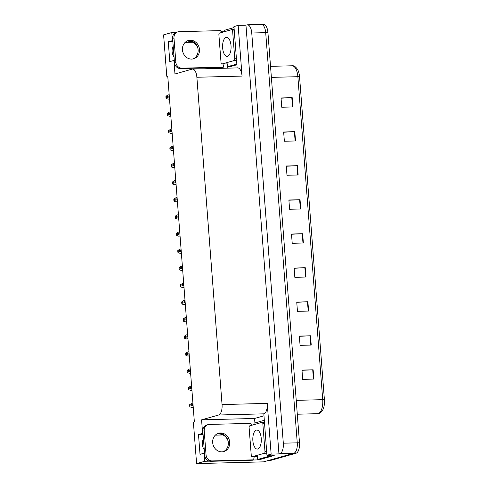 <?xml version="1.0" encoding="UTF-8"?>
<svg xmlns="http://www.w3.org/2000/svg" width="488" height="488" viewBox="0 0 488 488"><rect width="100%" height="100%" fill="white"/><g stroke="black" fill="none" stroke-linecap="round" stroke-linejoin="round"><path stroke-width="0.73" d="M197.914 48.471A9.974 8.869 74.2 0 0 188.697 41.267L190.527 40.754M220.747 433.49L218.917 434.009A9.974 8.869 -105.8 0 1 228.134 441.213M204.265 449.838A9.974 8.869 -105.8 0 1 203.417 438.828M227.615 68.161L227.506 66.71L230.287 66.636L236.894 64.77M227.493 66.575L227.439 65.825M264.252 420.314L254.913 422.962L254.571 418.466L263.904 415.825M259.524 459.403L257.762 459.903L257.725 459.452L260.507 459.379L271.761 456.188A6.234 2.782 -91.5 0 0 272.975 455.139M257.713 459.318L257.658 458.561M254.986 423.846L254.925 423.096M202.996 433.381L202.618 433.387L201.575 419.845L218.648 415.007L263.837 413.836L266.942 455.298L274.75 455.09L272.511 455.725M218.648 415.007A9.351 4.172 -91.5 0 0 222.052 404.564L196.871 77.263L242.054 76.085L238.15 25.37L233.953 26.559L237.131 67.917M242.054 76.085A9.351 4.172 -91.5 0 0 237.693 67.899L192.51 69.076A9.351 4.172 -91.5 0 0 192.04 69.15L174.966 73.987L173.923 60.439L174.301 60.427M263.837 413.836A9.351 4.172 -91.5 0 0 267.241 403.387L271.139 454.108L278.953 453.901L245.958 25.162L246.922 24.894A9.351 4.172 88.5 0 1 247.392 24.821A9.351 4.172 88.5 0 1 251.753 33.007L283.315 443.189A9.351 4.172 88.5 0 1 279.911 453.633L278.953 453.901M266.942 455.298L271.139 454.108M260.866 24.528A9.351 4.172 88.5 0 1 261.336 24.461A9.351 4.172 88.5 0 1 265.698 32.641L297.259 442.823A9.351 4.172 88.5 0 1 293.855 453.267L263.526 461.861L196.585 463.6L204.765 461.282L209.382 461.16M253.162 460.025L257.762 459.903M172.776 40.638L172.398 40.65L171.776 32.544L163.596 34.861L166.786 76.299L167.762 76.274M171.776 32.544L175.973 32.434M220.887 31.269L224.767 31.165M238.15 25.37L245.958 25.162M185.105 42.419L192.791 42.224M215.324 435.162L223.01 434.96M166.786 76.299L167.744 76.03L194.358 421.888L193.394 422.163L196.585 463.6M196.871 77.263A9.351 4.172 -91.5 0 0 192.51 69.076M201.575 419.845L254.571 418.466M204.765 461.282L204.143 453.181L204.521 453.169M172.856 41.693L168.281 41.816L169.806 61.604L173.923 60.439M168.281 41.816L172.398 40.65M203.075 434.436L198.5 434.558L200.025 454.346L204.143 453.181M198.5 434.558L202.618 433.387M173.197 46.085A9.974 8.869 74.2 0 0 174.045 57.096M247.392 24.821L261.336 24.461A9.351 4.172 88.5 0 1 265.698 32.641L297.259 442.823A9.351 4.172 88.5 0 1 293.855 453.267L267.644 460.69A9.351 4.172 88.5 0 1 267.174 460.764M281.051 98.179L292.19 97.661L281.033 97.954L281.747 107.232L292.904 106.939L292.19 97.661M283.668 132.193L294.807 131.681L283.65 131.967L284.364 141.245L295.521 140.959L294.807 131.681M286.285 166.213L297.424 165.694L286.267 165.987L286.981 175.265L298.137 174.972L297.424 165.694M288.902 200.226L300.041 199.714L288.884 200.007L289.597 209.279L300.754 208.992L300.041 199.714M301.993 370.313L313.131 369.8L301.974 370.087L302.688 379.365L313.845 379.078L313.131 369.8M299.37 336.299L310.514 335.781L299.358 336.073L300.071 345.351L311.228 345.059L310.514 335.781M296.753 302.279L307.891 301.767L296.741 302.054L297.454 311.332L308.605 311.045L307.891 301.767M294.136 268.26L305.274 267.747L294.118 268.04L294.831 277.318L305.988 277.025L305.274 267.747M291.519 234.246L302.658 233.734L291.501 234.02L292.214 243.299L303.371 243.006L302.658 233.734M299.553 76.793A3.117 0.317 175.6 0 0 297.869 76.695A12.468 5.563 -91.5 0 0 292.056 65.782C293.855 65.398 295.74 66.71 297.723 69.723A11.224 5.008 88.5 0 1 299.553 76.793L324.404 399.764A11.224 5.008 88.5 0 1 323.007 409.462C321.952 411.652 320.543 413 318.798 413.501L317.554 413.69A12.468 5.563 -91.5 0 0 318.182 413.592A12.468 5.563 -91.5 0 0 322.72 399.666A3.117 0.317 -4.4 0 1 324.404 399.764M261.336 24.461L263.569 24.4A9.351 4.172 88.5 0 1 267.93 32.586L299.492 442.769A9.351 4.172 88.5 0 1 296.088 453.212L269.876 460.635A9.351 4.172 88.5 0 1 269.4 460.709L267.406 460.757M169.513 98.979L168.189 99.125L166.17 98.46A1.562 1.385 -105.8 0 1 165.993 97.807L165.92 96.88A1.562 1.385 -105.8 0 1 165.999 96.227L167.884 95.105M170.831 116.113L169.507 116.26L167.488 115.595A1.562 1.385 -105.8 0 1 167.311 114.942L167.238 114.015A1.562 1.385 -105.8 0 1 167.317 113.356L169.202 112.24M172.148 133.242L170.831 133.389L168.811 132.724A1.562 1.385 -105.8 0 1 168.628 132.077L168.555 131.144A1.562 1.385 -105.8 0 1 168.635 130.491L170.519 129.369M173.466 150.377L172.148 150.524L170.129 149.859A1.562 1.385 -105.8 0 1 169.946 149.206L169.873 148.279A1.562 1.385 -105.8 0 1 169.952 147.62L171.837 146.504M174.783 167.512L173.466 167.652L171.447 166.987A1.562 1.385 -105.8 0 1 171.264 166.341L171.19 165.414A1.562 1.385 -105.8 0 1 171.276 164.755L173.155 163.632M212.683 442.622A9.51 8.455 74.2 0 0 223.785 451.553A9.51 8.455 74.2 0 0 229.696 442.183A9.51 8.455 74.2 0 0 218.6 433.252A9.51 8.455 74.2 0 0 212.683 442.622M217.922 433.478A9.51 8.455 -105.8 0 1 228.323 442.567A9.51 8.455 -105.8 0 1 223.089 451.711M204.197 430.758L202.825 431.148L204.679 455.267A6.234 5.545 -105.8 0 0 210.737 461.306L252.461 460.221L253.833 459.836L212.109 460.922A6.234 5.545 -105.8 0 1 206.052 454.883L204.197 430.758A6.234 5.545 -105.8 0 1 208.077 424.615A6.234 5.545 -105.8 0 1 209.297 424.432L251.027 423.346A6.234 5.545 -105.8 0 0 251.479 425.341M253.833 459.836A6.234 5.545 -105.8 0 1 254.339 456.725M202.825 431.148A6.234 5.545 -105.8 0 1 206.705 425.005L208.077 424.615M270.187 455.212A6.234 2.782 88.5 0 1 268.973 456.262L257.719 459.452A6.234 2.782 88.5 0 0 257.304 456.646M254.913 422.962A6.234 2.782 88.5 0 1 254.998 424.346M182.463 49.88A9.51 8.455 74.2 0 0 193.565 58.81A9.51 8.455 74.2 0 0 199.476 49.441A9.51 8.455 74.2 0 0 188.38 40.51A9.51 8.455 74.2 0 0 182.463 49.88M187.703 40.736A9.51 8.455 -105.8 0 1 198.104 49.825A9.51 8.455 -105.8 0 1 192.864 58.969M173.978 38.015L172.606 38.406L174.46 62.525A6.234 5.545 -105.8 0 0 180.517 68.57L222.241 67.484L223.614 67.094L181.89 68.18A6.234 5.545 -105.8 0 1 175.833 62.141L173.978 38.015A6.234 5.545 -105.8 0 1 177.858 31.872A6.234 5.545 -105.8 0 1 179.078 31.69L220.808 30.604A6.234 5.545 -105.8 0 0 221.259 32.598M223.614 67.094A6.234 5.545 -105.8 0 1 224.12 63.983M172.606 38.406A6.234 5.545 -105.8 0 1 176.485 32.263L177.858 31.872M227.085 63.904A6.234 2.782 88.5 0 1 227.499 66.71L236.839 64.062M234.026 27.572L224.694 30.219A6.234 2.782 88.5 0 1 224.779 31.604M256.328 430.129A9.51 4.246 -91.5 0 0 252.833 440.213A9.51 4.246 -91.5 0 0 257.298 449.07A9.51 4.246 -91.5 0 0 257.78 448.997A9.51 4.246 -91.5 0 0 261.269 438.913A9.51 4.246 -91.5 0 0 256.804 430.056A9.51 4.246 -91.5 0 0 256.328 430.129M264.417 453.273A1.562 0.695 -91.5 0 0 264.984 451.534L262.843 423.706A1.562 0.695 -91.5 0 0 262.117 422.34A1.562 0.695 -91.5 0 0 262.038 422.352L249.685 425.847A1.562 0.695 -91.5 0 0 249.118 427.592L251.259 455.42A1.562 0.695 -91.5 0 0 251.985 456.786A1.562 0.695 -91.5 0 0 252.064 456.774L264.417 453.273L266.784 453.212M257.487 456.634A1.562 0.695 -91.5 0 0 257.566 456.64L251.985 456.786M226.109 37.387A9.51 4.246 -91.5 0 0 222.613 47.47A9.51 4.246 -91.5 0 0 227.079 56.327A9.51 4.246 -91.5 0 0 227.554 56.254A9.51 4.246 -91.5 0 0 231.05 46.171A9.51 4.246 -91.5 0 0 226.584 37.314A9.51 4.246 -91.5 0 0 226.109 37.387M234.197 60.536A1.562 0.695 -91.5 0 0 234.765 58.792L232.624 30.964A1.562 0.695 -91.5 0 0 231.898 29.597A1.562 0.695 -91.5 0 0 231.818 29.609L219.466 33.111A1.562 0.695 -91.5 0 0 218.899 34.849L221.04 62.684A1.562 0.695 -91.5 0 0 221.766 64.044A1.562 0.695 -91.5 0 0 221.845 64.032L234.197 60.536L236.558 60.475M227.268 63.891A1.562 0.695 -91.5 0 0 227.347 63.898L221.766 64.044M176.101 184.641L174.783 184.787L172.764 184.122A1.562 1.385 -105.8 0 1 172.581 183.47L172.514 182.542A1.562 1.385 -105.8 0 1 172.593 181.884L174.472 180.767M177.419 201.776L176.101 201.916L174.082 201.251A1.562 1.385 -105.8 0 1 173.899 200.605L173.832 199.677A1.562 1.385 -105.8 0 1 173.911 199.019L175.79 197.896M178.736 218.905L177.419 219.051L175.399 218.386A1.562 1.385 -105.8 0 1 175.216 217.733L175.149 216.806A1.562 1.385 -105.8 0 1 175.229 216.154L177.107 215.031M180.06 236.039L178.736 236.186L176.717 235.515A1.562 1.385 -105.8 0 1 176.54 234.868L176.467 233.941A1.562 1.385 -105.8 0 1 176.546 233.282L178.425 232.16M181.377 253.168L180.054 253.315L178.035 252.65A1.562 1.385 -105.8 0 1 177.858 251.997L177.784 251.07A1.562 1.385 -105.8 0 1 177.864 250.417L179.749 249.295M182.695 270.303L181.371 270.45L179.352 269.785A1.562 1.385 -105.8 0 1 179.175 269.132L179.102 268.205A1.562 1.385 -105.8 0 1 179.181 267.546L181.066 266.43M184.013 287.432L182.689 287.578L180.676 286.913A1.562 1.385 -105.8 0 1 180.493 286.267L180.42 285.334A1.562 1.385 -105.8 0 1 180.499 284.681L182.384 283.558M185.33 304.567L184.013 304.713L181.994 304.048A1.562 1.385 -105.8 0 1 181.81 303.396L181.737 302.469A1.562 1.385 -105.8 0 1 181.817 301.81L183.701 300.693M186.648 321.702L185.33 321.842L183.311 321.177A1.562 1.385 -105.8 0 1 183.128 320.531L183.055 319.603A1.562 1.385 -105.8 0 1 183.14 318.945L185.019 317.822M187.965 338.831L186.648 338.977L184.629 338.312A1.562 1.385 -105.8 0 1 184.446 337.659L184.373 336.732A1.562 1.385 -105.8 0 1 184.458 336.073L186.337 334.957M189.283 355.965L187.965 356.106L185.946 355.441A1.562 1.385 -105.8 0 1 185.763 354.794L185.696 353.867A1.562 1.385 -105.8 0 1 185.775 353.208L187.654 352.086M190.601 373.094L189.283 373.241L187.264 372.576A1.562 1.385 -105.8 0 1 187.081 371.923L187.014 370.996A1.562 1.385 -105.8 0 1 187.093 370.337L188.972 369.221M191.918 390.229L190.601 390.376L188.581 389.705A1.562 1.385 -105.8 0 1 188.405 389.058L188.331 388.131A1.562 1.385 -105.8 0 1 188.411 387.472L190.289 386.35M193.242 407.358L191.918 407.504L189.899 406.84A1.562 1.385 -105.8 0 1 189.722 406.187L189.649 405.26A1.562 1.385 -105.8 0 1 189.728 404.607L191.613 403.485M279.911 453.633L296.088 453.212M283.315 443.189L299.492 442.769M251.753 33.007L267.93 32.586M222.052 404.564L267.241 403.387M296.228 400.355L322.72 399.666L297.869 76.695L271.377 77.378M269.876 460.635L267.644 460.69M302.255 233.746L302.969 243.018M304.872 267.766L305.586 277.038M307.489 301.779L308.202 311.051M310.106 335.799L310.819 345.071M312.723 369.812L313.436 379.084M299.638 199.726L300.352 209.004M297.021 165.713L297.735 174.985M294.404 131.693L295.118 140.971M291.787 97.679L292.501 106.951M169.275 95.929L165.92 96.88M169.348 96.862L165.993 97.807M169.495 98.759L168.189 99.125M170.593 113.063L167.238 114.015M170.666 113.991L167.311 114.942M170.812 115.888L169.507 116.26M171.91 130.198L168.555 131.144M171.983 131.126L168.628 132.077M172.13 133.023L170.831 133.389M173.234 147.327L169.873 148.279M173.301 148.254L169.946 149.206M173.447 150.151L172.148 150.524M174.551 164.462L171.19 165.414M174.619 165.389L171.264 166.341M174.765 167.286L173.466 167.652M268.973 456.262L271.761 456.188M204.679 455.267L206.052 454.883M210.737 461.306L212.109 460.922M174.46 62.525L175.833 62.141M180.517 68.57L181.89 68.18M264.984 451.534L266.649 451.491M262.843 423.706L264.508 423.657M262.196 422.346L264.398 422.291M252.064 456.774L257.646 456.628M234.765 58.792L236.43 58.749M232.624 30.964L234.289 30.921M231.977 29.603L234.179 29.548M221.845 64.032L227.426 63.885M175.869 181.591L172.514 182.542M175.936 182.518L172.581 183.47M176.083 184.415L174.783 184.787M177.187 198.726L173.832 199.677M177.26 199.653L173.899 200.605M177.4 201.55L176.101 201.916M178.504 215.855L175.149 216.806M178.577 216.782L175.216 217.733M178.724 218.679L177.419 219.051M179.822 232.989L176.467 233.941M179.895 233.917L176.54 234.868M180.041 235.814L178.736 236.186M181.139 250.118L177.784 251.07M181.213 251.052L177.858 251.997M181.359 252.949L180.054 253.315M182.457 267.253L179.102 268.205M182.53 268.18L179.175 269.132M182.677 270.077L181.371 270.45M183.775 284.388L180.42 285.334M183.848 285.315L180.493 286.267M183.994 287.212L182.689 287.578M185.098 301.517L181.737 302.469M185.166 302.444L181.81 303.396M185.312 304.341L184.013 304.713M186.416 318.652L183.055 319.603M186.483 319.579L183.128 320.531M186.629 321.476L185.33 321.842M187.734 335.781L184.373 336.732M187.801 336.708L184.446 337.659M187.947 338.605L186.648 338.977M189.051 352.915L185.696 353.867M189.124 353.843L185.763 354.794M189.265 355.74L187.965 356.106M190.369 370.044L187.014 370.996M190.442 370.971L187.081 371.923M190.588 372.869L189.283 373.241M191.686 387.179L188.331 388.131M191.76 388.106L188.405 389.058M191.906 390.004L190.601 390.376M193.004 404.308L189.649 405.26M193.077 405.241L189.722 406.187M193.224 407.138L191.918 407.504M317.554 413.69L297.296 414.214M292.056 65.782L270.529 66.344M169.184 94.696L167.549 95.16M170.501 111.831L168.866 112.295M171.819 128.96L170.184 129.424M173.136 146.095L171.501 146.559M174.454 163.224L172.819 163.687M262.117 422.34L264.398 422.279M231.898 29.597L234.179 29.536M175.771 180.359L174.137 180.822M177.089 197.487L175.454 197.951M178.407 214.622L176.772 215.086M179.73 231.757L178.089 232.215M181.048 248.886L179.413 249.35M182.366 266.021L180.731 266.485M183.683 283.15L182.048 283.613M185.001 300.285L183.366 300.748M186.318 317.413L184.684 317.877M187.636 334.548L186.001 335.012M188.954 351.677L187.319 352.141M190.271 368.812L188.636 369.276M191.589 385.947L189.954 386.405M192.912 403.076L191.278 403.539"/></g></svg>
